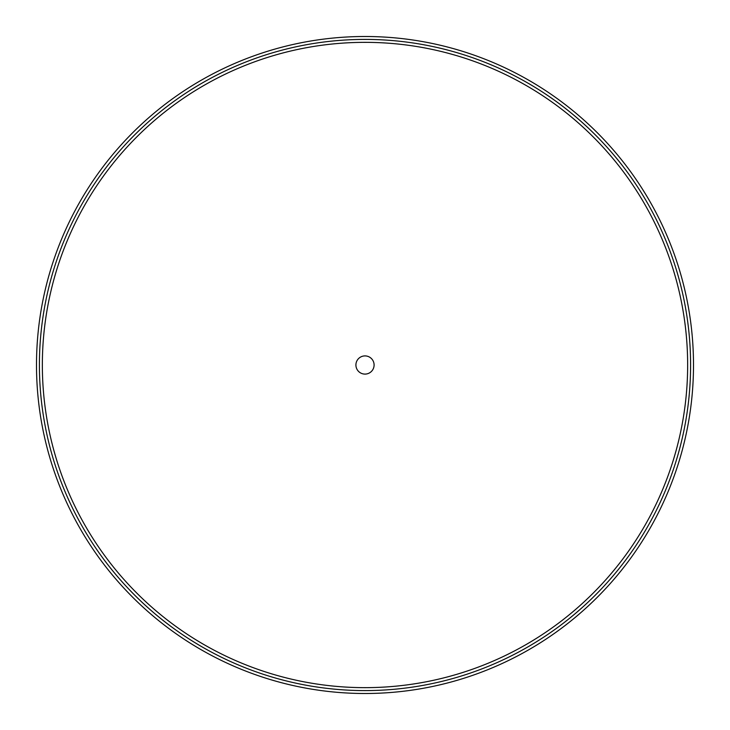 <?xml version="1.0" encoding="UTF-8"?>
<svg xmlns="http://www.w3.org/2000/svg" width="730" height="730" viewBox="0 0 730 730"><rect width="100%" height="100%" fill="white"/><g stroke="black" fill="none" stroke-linecap="round" stroke-linejoin="round"><path stroke-width="1.09" d="M693.5 365A328.5 328.5 0 0 1 200.75 649.49A328.5 328.5 0 0 1 200.75 80.51A328.5 328.5 0 0 1 693.5 365M690.589 365A325.589 325.589 0 0 1 365 690.589A325.589 325.589 0 0 1 39.411 365A325.589 325.589 0 0 1 365 39.411A325.589 325.589 0 0 1 690.589 365M355.911 365A9.088 9.088 0 0 1 369.544 357.125A9.088 9.088 0 0 1 369.544 372.875A9.088 9.088 0 0 1 355.911 365M42.349 365A322.651 322.651 0 0 0 526.321 644.426A322.651 322.651 0 0 0 526.321 85.574A322.651 322.651 0 0 0 42.349 365"/></g></svg>
